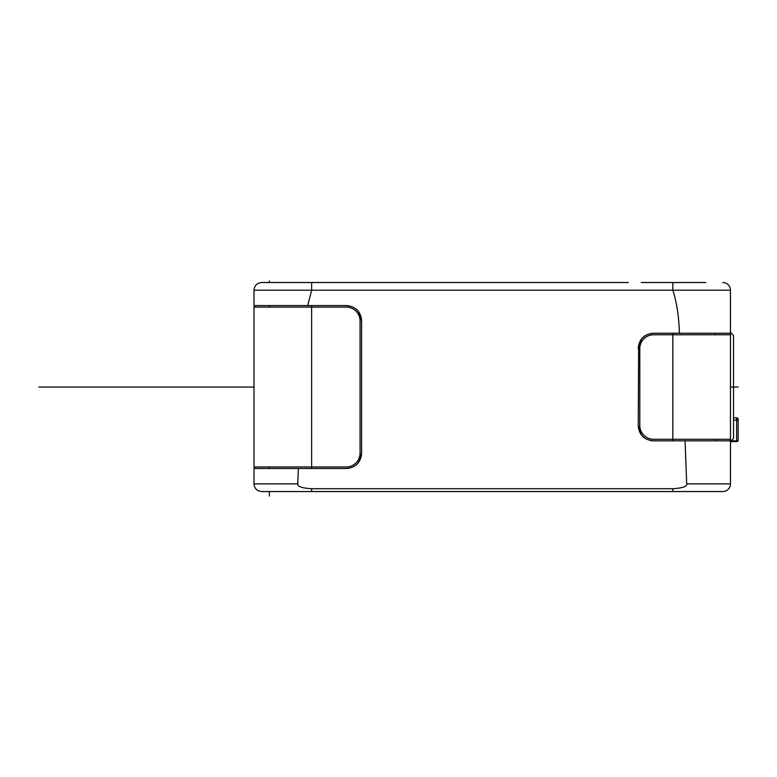 <?xml version="1.0" encoding="UTF-8"?>
<svg xmlns="http://www.w3.org/2000/svg" width="777" height="777" viewBox="0 0 777 777"><rect width="100%" height="100%" fill="white"/><g stroke="black" fill="none" stroke-linecap="round" stroke-linejoin="round"><path stroke-width="1.17" d="M254.021 290.209L254.001 290.209C254.458 285.547 257.012 282.983 261.684 282.527L628.263 282.527M617.501 282.527L592.492 282.527M447.562 282.527L407.362 282.527M641.326 282.527L705.875 282.527M647.299 334.605A15.365 15.365 0 0 0 641.326 339.394L638.247 348.62C639.024 339.151 644.152 334.023 653.622 333.246L679.399 333.246C678.991 316.977 676.806 302.632 672.833 290.209L311.635 290.209L307.702 305.584L254.001 305.584L254.001 290.209L311.635 290.209L311.635 282.527M638.645 345.163L638.247 425.466L641.326 434.683L639.578 431.701M602.738 491.55L722.785 491.55A7.683 7.683 0 0 0 730.467 483.867L686.683 483.867L685.071 440.831L653.622 440.831C644.152 440.054 639.024 434.926 638.247 425.466L638.645 428.914M686.683 483.867C687.324 486.46 682.711 488.073 672.833 488.723L311.635 488.723C301.758 488.082 297.144 486.46 297.776 483.867L254.001 483.867C254.458 488.529 257.012 491.093 261.684 491.55L311.635 491.55L311.635 488.723M307.702 305.584L346.231 305.584C355.701 306.361 360.829 311.49 361.606 320.95L361.606 453.127C360.829 462.597 355.701 467.715 346.231 468.492L298.329 468.492L297.776 483.867M672.833 282.527L672.833 290.209L730.467 290.209A7.683 7.683 90 0 0 722.785 282.527A7.683 7.683 0 0 1 730.467 290.209L730.467 333.246L679.399 333.246M672.833 488.723L672.833 491.55L311.635 491.55M327.02 491.55L397.134 491.55M254.662 307.119L254.487 305.584M254.487 468.492L254.662 466.958M298.329 468.492L254.001 468.492L254.001 483.867M346.231 305.584A15.365 15.365 0 0 1 349.689 305.973M352.554 306.944A15.365 15.365 0 0 1 358.527 311.732L360.285 314.714M361.208 317.502L361.606 320.95L358.527 311.732M352.554 467.132A15.365 15.365 0 0 0 358.527 462.354L361.606 453.127L361.208 456.575M346.231 468.492A15.365 15.365 0 0 0 349.689 468.104M653.622 440.831A15.365 15.365 0 0 1 650.164 440.442M647.299 439.471A15.365 15.365 0 0 1 641.326 434.683L641.326 434.693M653.622 333.246A15.365 15.365 0 0 0 650.164 333.644M311.635 305.584L311.645 466.958L254.011 466.958L254.011 307.119L346.231 307.119A13.831 13.831 0 0 1 360.072 320.95L360.072 453.127A13.831 13.831 0 0 1 346.231 466.958L311.645 466.958L311.635 468.492M360.285 459.362L358.527 462.354M672.833 333.246L672.833 334.78L653.622 334.78A13.831 13.831 0 0 0 639.792 348.62L639.792 425.466A13.831 13.831 0 0 0 653.622 439.296L730.467 439.296L730.467 440.831L685.071 440.831M715.093 439.296L715.093 440.831M715.093 333.246L715.093 334.78M672.833 440.831L672.833 334.78L730.467 334.78L730.467 439.296M639.568 342.385L641.326 339.394M730.467 333.246L730.467 334.78M730.467 440.831L730.467 483.867A7.683 7.683 -90 0 1 722.785 491.55A7.683 7.683 -90 0 0 730.467 483.867M733.537 335.557L730.467 332.478L733.537 335.557L733.537 438.432L730.467 441.598L736.615 441.598L736.615 440.831L731.206 440.831M730.467 441.598L736.615 441.598A1.535 1.535 180 0 0 738.15 440.064L738.15 440.064A1.535 1.535 0 0 1 736.615 441.598L738.15 440.064L738.15 419.318L738.15 440.064A1.535 0.767 180 0 1 736.615 440.831L736.615 417.783L733.537 417.783M738.131 419.094L737.159 417.88A1.535 1.535 0 0 1 737.645 418.172L737.46 418.036A1.535 1.535 0 0 1 737.645 418.172A1.535 1.535 0 0 0 737.46 418.036M738.082 418.861L737.645 418.172M738.15 387.043L730.467 387.043M254.011 387.043L38.85 387.043L254.011 387.043M269.386 280.953L269.386 282.527M269.386 491.55L269.386 496.047M84.955 387.043L38.85 387.043L84.955 387.043M722.785 282.527A7.683 7.683 90 0 1 730.467 290.209M738.15 419.318A1.535 1.535 0 0 0 738.043 418.745A1.535 1.535 0 0 1 738.15 419.318A1.535 0.767 180 0 1 736.615 420.085L733.537 420.085M269.366 466.958L269.366 468.492M269.366 305.584L269.366 307.119"/></g></svg>
